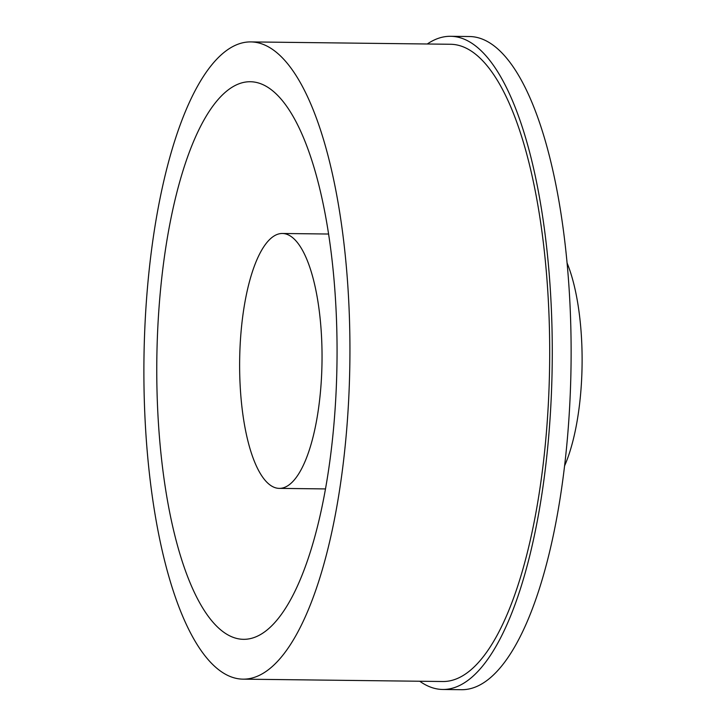 <?xml version="1.0" encoding="UTF-8"?>
<svg xmlns="http://www.w3.org/2000/svg" width="726" height="726" viewBox="0 0 726 726"><rect width="100%" height="100%" fill="white"/><g stroke="black" fill="none" stroke-linecap="round" stroke-linejoin="round"><path stroke-width="1.09" d="M567.033 262.857A127.458 41.191 90.7 0 1 582.116 359.143A127.458 41.191 90.7 0 1 564.637 465.738M427.278 43.996A326.609 105.542 90.7 0 1 450.537 36.3A326.609 105.542 90.7 0 1 552.277 350.44A326.609 105.542 90.7 0 1 442.815 689.473A326.609 105.542 90.7 0 1 419.746 681.242M450.537 36.3L469.377 36.527A326.609 105.542 90.7 0 1 571.126 350.667A326.609 105.542 90.7 0 1 461.663 689.7L442.815 689.473M337.064 349.905A278.811 90.097 90.7 0 1 243.618 639.325A278.811 90.097 90.7 0 1 156.762 371.158A278.811 90.097 90.7 0 1 250.207 81.729A278.811 90.097 90.7 0 1 337.064 349.905M239.625 365.786A127.458 41.191 90.7 0 1 282.341 233.482A127.458 41.191 90.7 0 1 322.045 356.076A127.458 41.191 90.7 0 1 279.329 488.38A127.458 41.191 90.7 0 1 239.625 365.786M143.884 372.674A318.641 102.965 90.7 0 1 250.679 41.908A318.641 102.965 90.7 0 1 349.941 348.389A318.641 102.965 90.7 0 1 243.146 679.155A318.641 102.965 90.7 0 1 143.884 372.674M250.679 41.908L450.438 44.268A318.641 102.965 90.7 0 1 549.7 350.749A318.641 102.965 90.7 0 1 442.914 681.514L243.146 679.155M282.341 233.482L328.542 234.026M279.329 488.38L325.529 488.925"/></g></svg>
